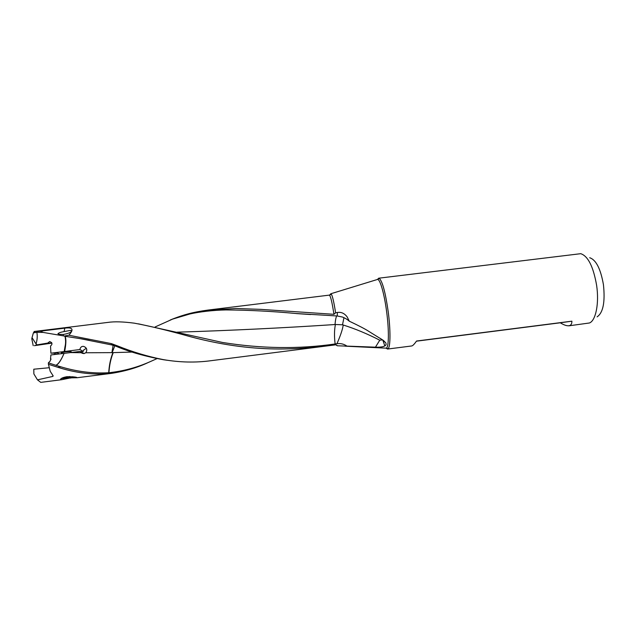 <?xml version="1.0" encoding="UTF-8"?>
<svg xmlns="http://www.w3.org/2000/svg" width="636" height="636" viewBox="0 0 636 636"><rect width="100%" height="100%" fill="white"/><g stroke="black" fill="none" stroke-linecap="round" stroke-linejoin="round"><path stroke-width="0.95" d="M33.207 345.65L31.8 338.853L32.038 337.637L33.382 332.882L36.848 332.342C37.556 335.919 37.285 339.783 36.045 343.925L37.103 344.847L34.447 345.674L51.309 343.202L47.716 343.082L37.103 344.847M32.038 337.637L36.045 343.925M33.382 332.882L34.36 331.467L107.961 322.396C114.345 321.442 123.106 321.697 134.244 323.16C148.697 325.767 167.443 330.283 190.482 336.722C261.428 355.548 307.371 347.9 335.554 344.839L210.953 360.699C195.602 362.79 179.75 362.44 163.396 359.626C147.989 356.605 132.654 352.018 117.406 345.857L111.284 343.591L111.308 344.863L112.787 345.205L112.874 344.068M51.691 342.613L51.309 343.202M61.652 353.115L61.263 352.765L65.19 351.859C69.316 351.438 71.375 351.485 71.359 352.018L71.025 352.193M68.958 378.221L61.748 379.692L60.563 379.167C61.31 378.166 63.425 377.347 66.891 376.703C73.53 376.75 76.932 377.092 77.107 377.736L71.948 377.832M110.227 373.515L110.29 372.593L111.435 372.434L111.356 373.38L110.227 373.515C93.897 375.049 77.083 373.173 59.792 367.894L60.038 366.575C76.646 371.631 92.88 373.682 108.724 372.728L108.907 372.72C109.416 365.374 110.751 358.95 112.922 353.457L113.295 352.622L132.224 352.058M108.724 372.728C109.169 365.39 110.473 358.966 112.628 353.441L113.295 352.622M387.539 349.061L388.159 348.711C390.52 346.628 390.615 329.623 388.183 311.497C385.456 292.624 382.514 281.589 379.35 278.401L378.666 278.202L377.514 279.435C380.01 278.854 384.311 293.673 386.632 311.735C389.208 330.815 388.842 348.17 386.116 348.154L387.539 349.061L411.675 345.968C412.7 345.849 414.322 344.203 416.54 341.031L571.891 321.172C571.923 323.963 570.897 325.489 568.83 325.743C566.74 325.998 563.894 325.012 560.268 322.794L571.891 321.172M560.268 322.794L416.437 341.182M382.761 340.014L384.867 345.96M378.666 278.202L580.748 253.685C588.062 256.093 593.356 266.675 596.632 285.413C599.311 303.412 595.781 320.695 589.429 322.985L568.838 325.831M589.699 257.731C596.083 259.862 600.67 268.877 603.453 284.777C605.249 302.068 603.135 312.761 597.109 316.855M382.387 339.878L379.756 340.196L375.455 347.177L346.986 346.119C343.949 344.028 340.602 343.225 336.961 343.702L335.14 343.957C334.25 337.088 334.282 330.887 335.236 325.362L335.434 324.495L335.029 324.535C282.933 327.977 230.248 330.521 176.983 332.183M138.465 323.851L222.56 342.47C261.444 348.711 298.968 349.212 335.14 343.957M335.975 343.845L335.554 344.839M343.949 317.714L342.502 324.805L335.434 324.495M337.247 315.973L342.478 317.054C345.03 318.04 347.288 319.415 349.267 321.172L347.184 316.959C344.497 313.341 341.23 311.847 337.366 312.483L337.247 315.973L296.32 313.532C272.272 311.282 248.795 310.082 225.899 309.931C213.426 310.137 198.989 311.871 189.965 313.961L172.618 319.105L155.12 326.96M375.455 347.177C381.902 347.383 385.464 346.445 386.132 344.362L385.853 342.915L383.484 340.491L368.912 331.443C365.684 329.273 359.133 325.855 349.267 321.172M382.721 339.99L379.923 338.185M336.961 343.702C340.276 336.094 342.311 330.187 343.058 325.982L343.217 325.004C355.119 328.748 367.298 333.805 379.756 340.196M343.217 325.004L342.502 324.805M336.714 315.957C336.023 317.181 335.498 319.638 335.132 323.319L335.029 324.535M337.366 312.483L335.593 312.793C334.194 303.69 332.89 297.696 331.69 294.794L330.823 293.745L337.509 291.709M336.667 345.086L337.231 345.777L346.986 346.119M337.231 345.777L335.856 344.831M112.787 345.205L115.784 346.159C129.41 351.891 145.374 356.43 163.667 359.769L167.22 360.27M330.823 293.745L329.655 295.056M111.435 372.434C125.189 370.709 138.322 367.02 150.819 361.383L157.013 358.617M111.356 373.38L111.658 373.34C125.737 371.114 138.139 367.401 148.88 362.21M335.593 312.793L333.948 314.311L260.569 309.35L235.908 308.516L208.457 310.01L329.305 295.12C330.537 295.74 332.087 302.14 333.948 314.311M170.249 320.003L173.326 318.755C183.86 314.756 192.613 312.133 208.457 310.01M52.788 375.399L52.812 376.425L53.178 375.9L50.22 371.305L48.431 364.317L48.368 362.854L49.974 361.343L51.023 358.998L50.53 359.006L50.88 354.952L80.152 351.43L83.586 353.195L82.163 353.37M70.914 352.59L81.074 352.71L83.952 353.616L85.796 352.757C87.577 349.959 86.909 347.852 83.801 346.445C81.782 346.071 80.462 347.105 79.842 349.538L64.196 351.557L64.983 346.739C65.794 343.496 65.794 340.006 64.991 336.277L64.172 336.031L68.879 335.228L111.284 343.591M80.144 351.438L81.074 352.71M83.809 349.903L83.276 351.334L80.605 351.668M86.369 348.337L83.809 349.895M83.284 351.334L79.842 349.538M85.796 352.757L111.912 352.638L112.103 351.454L112.628 351.39L111.912 352.638M111.308 344.863L80.486 338.702L65.134 336.293C66.271 339.163 66.096 344.235 64.633 351.501L64.633 351.501M113.129 345.292L112.103 351.454M114.814 345.793L112.628 351.39M112.206 352.63L113.009 352.622M110.29 372.593L108.907 372.72M61.748 379.692L40.736 382.371L37.468 379.843L33.875 373.936L33.795 369.214L49.218 367.727M50.872 359.483L50.53 359.006M52.812 376.425L37.468 379.843M59.792 367.894L48.431 364.317M55.793 365.279L55.952 365.334C58.321 364.428 61.016 360.461 64.045 353.433L62.773 356.184C62.567 356.589 59.132 364.15 55.793 365.279L48.368 362.854M60.038 366.575L55.952 365.334M58.87 366.225L58.615 367.608M36.848 332.342L43.081 332.413L63.179 335.824L63.473 334.433C68.839 333.407 71.478 332.231 71.391 330.895L70.779 330.354L64.069 331.587C60.984 332.095 58.933 332.811 57.916 333.733L59.601 334.433M63.473 334.433L59.434 334.417M63.179 335.824L64.172 336.031M43.081 332.413L40.354 331.173L64.793 328.16C72.75 327.071 74.11 329.432 68.879 335.228M55.698 353.067L55.912 354.347L59.394 353.91L57.121 352.885L50.904 353.203L50.53 346.024C52.685 344.14 52.406 342.653 49.695 341.564L47.716 343.082M54.481 354.554L54.275 353.242M64.196 351.557L50.904 353.203M34.503 332.652L35.052 331.42L40.346 331.173M34.129 331.507L35.044 331.42M66.979 377.18L67.074 378.158L63.338 378.142L64.975 377.434L72.902 376.766M72.369 376.758L72.44 377.482L67.074 378.158M73.824 376.894L72.44 377.482M61.35 378.492L70.405 378.046L75.35 377.172M69.841 376.552L64.101 377.291M377.156 279.546L379.35 278.401M344.974 346.159L385.75 348.138M64.069 331.587L64.793 328.16M296.32 313.572L310.591 314.542M330.887 293.745L377.506 279.442M386.116 348.154L388.159 348.711M385.853 342.915L382.419 339.886M329.305 295.12L331.118 294.436L331.69 294.794M173.326 318.755L172.618 319.105M85.693 347.479L83.817 346.445M80.486 338.694L89.263 340.324M77.107 377.736L111.658 373.34M71.057 352.567L70.97 351.668M61.708 353.711L61.597 352.59"/></g></svg>
